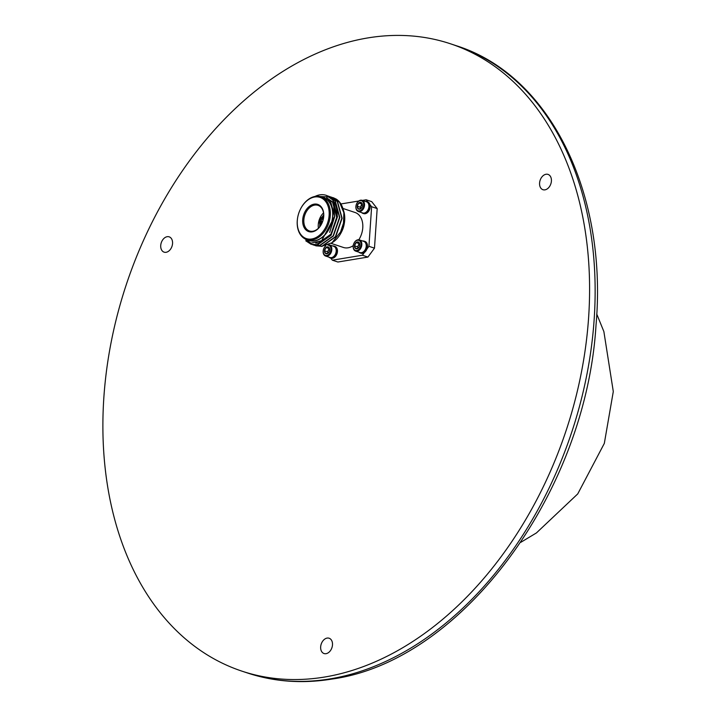 <?xml version="1.0" encoding="UTF-8"?>
<svg xmlns="http://www.w3.org/2000/svg" width="717" height="717" viewBox="0 0 717 717"><rect width="100%" height="100%" fill="white"/><g stroke="black" fill="none" stroke-linecap="round" stroke-linejoin="round"><path stroke-width="1.08" d="M167.169 236.7A8.066 5.655 -71.6 0 0 160.913 244.085A8.066 5.655 -71.6 0 0 164.094 252.151A8.066 5.655 -71.6 0 0 166.111 252.294A8.066 5.655 -71.6 0 0 172.367 244.909A8.066 5.655 -71.6 0 0 169.185 236.843A8.066 5.655 -71.6 0 0 167.169 236.7M546.031 174.258A8.066 5.655 -71.6 0 0 539.767 181.643A8.066 5.655 -71.6 0 0 542.948 189.709A8.066 5.655 -71.6 0 0 544.965 189.853A8.066 5.655 -71.6 0 0 551.221 182.468A8.066 5.655 -71.6 0 0 548.039 174.401A8.066 5.655 -71.6 0 0 546.031 174.258M327.104 638.085A8.066 5.655 -71.6 0 0 320.849 645.47A8.066 5.655 -71.6 0 0 324.03 653.537A8.066 5.655 -71.6 0 0 326.047 653.68A8.066 5.655 -71.6 0 0 332.303 646.295A8.066 5.655 -71.6 0 0 329.121 638.229A8.066 5.655 -71.6 0 0 327.104 638.085M368.027 37.893A330.555 231.699 108.4 0 1 450.563 43.818A330.555 231.699 108.4 0 1 581.012 374.328A330.555 231.699 108.4 0 1 324.451 677.063A330.555 231.699 108.4 0 1 241.907 671.139A330.555 231.699 108.4 0 1 111.467 340.629A330.555 231.699 108.4 0 1 368.027 37.893M331.872 242.848A22.532 15.792 -71.6 0 0 341.597 231.815A22.532 15.792 -71.6 0 0 344.214 223.928A22.532 15.792 -71.6 0 0 344.698 220.253A22.532 15.792 -71.6 0 0 343.344 210.036M322.399 222.127L319.397 221.132A4.096 2.868 -71.6 0 1 322.327 217.143L322.91 217.341M323.627 217.143A4.096 2.868 -71.6 0 0 322.928 217.045L322.874 217.843A3.28 2.294 108.4 0 1 323.519 217.977M321.458 224.179A3.28 2.294 108.4 0 1 319.952 221.822L321.108 221.911A2.456 1.721 -71.6 0 0 321.852 223.408M321.108 221.911L322.327 222.315M319.818 223.847A11.472 8.039 -71.6 0 0 319.773 224.358A11.472 8.039 -71.6 0 0 319.8 226.706M323.403 218.676A13.515 9.473 -71.6 0 0 323.681 216.543A13.515 9.473 -71.6 0 0 318.034 205.349A13.515 9.473 -71.6 0 0 303.856 219.814A13.515 9.473 -71.6 0 0 309.502 230.999A13.515 9.473 -71.6 0 0 321.781 223.552M318.42 228.239A13.515 9.473 108.4 0 1 318.267 224.609A13.515 9.473 108.4 0 1 323.519 212.904M323.726 216.265A14.331 10.047 108.4 0 1 323.421 218.595A14.331 10.047 108.4 0 1 321.745 223.623A14.331 10.047 108.4 0 1 309.502 231.815A14.331 10.047 108.4 0 1 302.699 219.725A14.331 10.047 108.4 0 1 314.154 204.139A14.331 10.047 108.4 0 1 323.726 216.265M329.13 215.369A21.707 15.218 -71.6 0 0 318.832 197.067A21.707 15.218 -71.6 0 0 300.289 209.472A21.707 15.218 -71.6 0 0 297.752 217.081A21.707 15.218 -71.6 0 0 297.295 220.621A21.707 15.218 -71.6 0 0 311.778 238.985A21.707 15.218 -71.6 0 0 329.13 215.369M300.315 209.4A22.532 15.792 108.4 0 1 300.351 209.337A22.532 15.792 108.4 0 1 320.875 196.799A22.532 15.792 108.4 0 1 330.286 215.459A22.532 15.792 108.4 0 1 306.652 239.559A22.532 15.792 108.4 0 1 297.25 220.899A22.532 15.792 108.4 0 1 297.725 217.224A22.532 15.792 108.4 0 1 297.743 217.152M320.875 196.799L323.233 197.587A22.532 15.792 108.4 0 1 332.643 216.238A22.532 15.792 108.4 0 1 309.009 240.338L306.652 239.559M343.416 223.489A22.729 15.935 108.4 0 1 343.398 223.614A22.729 15.935 108.4 0 1 340.745 231.573A22.729 15.935 108.4 0 1 340.718 231.627M343.38 223.65L340.692 231.681M340.53 232.012L343.488 223.112L340.53 232.012L331.989 242.758L321.35 246.424M331.971 197.3L339.535 202.248L343.864 212.779L343.488 223.112M307.001 239.666A22.729 15.935 -71.6 0 0 332.796 216.211A22.729 15.935 -71.6 0 0 321.216 196.915M302.413 237.004L310.891 243.171L321.619 240.769L334.651 216.355L330.51 201.199L318.76 196.324M316.305 196.27L329.488 197.014C334.893 201.101 337.465 207.634 337.205 216.633L330.797 235.14L317.326 244.667L311.061 244.255L305.756 240.795M314.951 196.449L315.552 196.162A25.597 17.943 108.4 0 1 326.145 195.32A25.597 17.943 108.4 0 1 329.488 197.014M326.244 195.356L332.903 200.043L337.492 216.731L331.093 235.239L317.613 244.766L311.205 244.3M327.346 195.768L334.92 200.715L339.508 217.403L333.109 235.911L319.63 245.438L312.379 244.64M328.52 196.108L335.206 200.814L339.804 217.502L333.396 236.001L319.925 245.537L313.517 245.071M329.659 196.53L337.232 201.486L341.821 218.174L335.422 236.673L321.942 246.209L314.682 245.411M330.833 196.879L337.519 201.576L342.108 218.273L335.708 236.771L322.229 246.307L315.83 245.841M358.805 239.783A18.436 12.924 -71.6 0 0 362.775 227.755A18.436 12.924 -71.6 0 0 355.076 212.492L342.905 208.441M362.318 205.976L361.305 202.588L358.706 203.019L357.2 206.2L358.303 208.961L360.902 208.53A3.549 2.483 108.4 0 1 359.575 209.203A3.549 2.483 108.4 0 1 358.303 208.961A3.549 2.483 108.4 0 1 357.2 206.2A3.549 2.483 108.4 0 1 358.706 203.019A3.549 2.483 108.4 0 1 361.305 202.588A3.549 2.483 108.4 0 1 362.408 205.349A3.549 2.483 108.4 0 1 362.327 205.922A3.549 2.483 108.4 0 1 361.915 207.168A3.549 2.483 108.4 0 1 360.902 208.53L361.664 207.598M360.158 200.643A5.306 3.719 108.4 0 1 363.698 205.134A5.306 3.719 108.4 0 1 359.459 210.906A5.306 3.719 108.4 0 1 356.026 205.546A5.306 3.719 108.4 0 1 356.645 203.691A5.306 3.719 108.4 0 1 360.158 200.643M356.672 203.646A5.897 4.132 108.4 0 1 356.69 203.592A5.897 4.132 108.4 0 1 360.597 200.204A5.897 4.132 108.4 0 1 362.067 200.312A5.897 4.132 108.4 0 1 364.397 206.209A5.897 4.132 108.4 0 1 359.817 211.614A5.897 4.132 108.4 0 1 358.348 211.506A5.897 4.132 108.4 0 1 356.008 205.662A5.897 4.132 108.4 0 1 356.017 205.6M362.067 200.312L366.459 201.773A5.897 4.132 108.4 0 1 368.923 206.657A5.897 4.132 108.4 0 1 368.798 207.616A5.897 4.132 108.4 0 1 368.108 209.687A5.897 4.132 108.4 0 1 364.209 213.066A5.897 4.132 108.4 0 1 362.73 212.967L358.348 211.506M365.347 201.405A6.22 4.356 108.4 0 1 366.754 201.531L367.588 201.809A6.22 4.356 108.4 0 1 367.83 201.907A6.22 4.356 108.4 0 1 369.963 204.605A6.22 4.356 108.4 0 1 365.213 213.72A6.22 4.356 108.4 0 1 363.662 213.612L362.829 213.334A6.22 4.356 108.4 0 1 361.628 212.599M366.754 201.531A6.22 4.356 108.4 0 1 369.21 207.751A6.22 4.356 108.4 0 1 364.388 213.442A6.22 4.356 108.4 0 1 362.829 213.334M359.62 245.572L358.608 242.185L356.008 242.615L354.503 245.797L355.605 248.557L358.204 248.127A3.549 2.483 108.4 0 1 356.869 248.799A3.549 2.483 108.4 0 1 355.605 248.557A3.549 2.483 108.4 0 1 354.503 245.797A3.549 2.483 108.4 0 1 356.008 242.615A3.549 2.483 108.4 0 1 358.608 242.185A3.549 2.483 108.4 0 1 359.71 244.945A3.549 2.483 108.4 0 1 359.629 245.519A3.549 2.483 108.4 0 1 359.217 246.765A3.549 2.483 108.4 0 1 358.204 248.127L358.966 247.204M357.46 240.24A5.306 3.719 108.4 0 1 361.001 244.73A5.306 3.719 108.4 0 1 356.752 250.502A5.306 3.719 108.4 0 1 353.329 245.151A5.306 3.719 108.4 0 1 353.947 243.287A5.306 3.719 108.4 0 1 357.46 240.24M353.965 243.242A5.897 4.132 108.4 0 1 353.992 243.188A5.897 4.132 108.4 0 1 357.891 239.801A5.897 4.132 108.4 0 1 359.369 239.908A5.897 4.132 108.4 0 1 361.691 245.806A5.897 4.132 108.4 0 1 357.12 251.21A5.897 4.132 108.4 0 1 355.641 251.102A5.897 4.132 108.4 0 1 353.311 245.259A5.897 4.132 108.4 0 1 353.32 245.196M359.369 239.908L363.761 241.369A5.897 4.132 108.4 0 1 366.217 246.254A5.897 4.132 108.4 0 1 366.091 247.213A5.897 4.132 108.4 0 1 365.41 249.283A5.897 4.132 108.4 0 1 361.511 252.671A5.897 4.132 108.4 0 1 360.033 252.563L355.641 251.102M362.65 241.002A6.22 4.356 108.4 0 1 364.057 241.136L364.89 241.405A6.22 4.356 108.4 0 1 366.934 249.032A6.22 4.356 108.4 0 1 364.379 252.509A6.22 4.356 108.4 0 1 362.515 253.316A6.22 4.356 108.4 0 1 360.965 253.209L360.131 252.931A6.22 4.356 108.4 0 1 358.921 252.196M364.057 241.136A6.22 4.356 108.4 0 1 366.512 247.347A6.22 4.356 108.4 0 1 361.682 253.038A6.22 4.356 108.4 0 1 360.131 252.931M330.689 258.066A6.22 4.356 -71.6 0 0 330.931 258.156A6.22 4.356 -71.6 0 0 332.482 258.272A6.22 4.356 -71.6 0 0 337.313 252.572A6.22 4.356 -71.6 0 0 334.857 246.361L334.023 246.083A6.22 4.356 108.4 0 1 336.479 252.294A6.22 4.356 108.4 0 1 331.657 257.995A6.22 4.356 108.4 0 1 330.098 257.878A6.22 4.356 108.4 0 1 328.897 257.143M332.616 245.949A6.22 4.356 108.4 0 1 334.023 246.083M328.807 244.739A5.897 4.132 108.4 0 1 329.336 244.855L333.728 246.316A5.897 4.132 108.4 0 1 336.192 251.201A5.897 4.132 108.4 0 1 336.067 252.16A5.897 4.132 108.4 0 1 335.377 254.23A5.897 4.132 108.4 0 1 331.478 257.618A5.897 4.132 108.4 0 1 329.999 257.511L325.617 256.05A5.897 4.132 108.4 0 1 323.277 250.206A5.897 4.132 108.4 0 1 323.286 250.152M329.336 244.855A5.897 4.132 108.4 0 1 331.666 250.753A5.897 4.132 108.4 0 1 327.086 256.157A5.897 4.132 108.4 0 1 325.617 256.05M327.92 245.151A5.306 3.719 108.4 0 1 330.94 250.009A5.306 3.719 108.4 0 1 326.728 255.449A5.306 3.719 108.4 0 1 323.295 250.099A5.306 3.719 108.4 0 1 323.914 248.234A5.306 3.719 108.4 0 1 325.787 245.913M329.587 250.52L328.574 247.141L325.975 247.562L324.478 250.753L325.572 253.504L328.171 253.074A3.549 2.483 108.4 0 1 326.844 253.746A3.549 2.483 108.4 0 1 325.572 253.504A3.549 2.483 108.4 0 1 324.478 250.753A3.549 2.483 108.4 0 1 325.975 247.562A3.549 2.483 108.4 0 1 328.574 247.141A3.549 2.483 108.4 0 1 329.677 249.892A3.549 2.483 108.4 0 1 329.596 250.475A3.549 2.483 108.4 0 1 329.184 251.712A3.549 2.483 108.4 0 1 328.171 253.074L328.933 252.151M366.934 249.032L368.932 246.316L374.48 248.163L367.929 257.071L362.39 255.225L364.379 252.509M362.39 255.225L332.356 260.181L337.895 262.019L367.929 257.071M330.698 258.084L332.356 260.181M362.381 200.419L366.163 199.792L371.711 201.638L377.178 208.566L371.63 206.72L369.963 204.605M340.88 203.96L358.769 201.011M367.83 201.907L366.163 199.792M377.178 208.566L374.48 248.163M371.63 206.72L368.932 246.316M331.12 243.377L343.443 247.473A18.436 12.924 -71.6 0 0 353.239 245.644M335.404 254.177L335.377 254.23A5.602 3.926 -71.6 0 0 335.404 254.177A5.602 3.926 -71.6 0 0 336.049 252.214A5.602 3.926 -71.6 0 0 336.058 252.187L336.067 252.16M323.941 248.19A5.897 4.132 108.4 0 1 323.959 248.136A5.897 4.132 108.4 0 1 325.527 245.985M329.417 248.548L325.975 247.562M329.094 248.602L327.588 251.784L324.478 250.753M327.588 251.784L328.117 253.11M365.419 249.256A5.602 3.926 -71.6 0 0 365.428 249.229A5.602 3.926 -71.6 0 0 366.082 247.266A5.602 3.926 -71.6 0 0 366.091 247.24L366.082 247.266M359.45 243.601L356.008 242.615M359.127 243.655L357.622 246.836L354.503 245.797M357.622 246.836L358.15 248.154M368.117 209.66A5.602 3.926 -71.6 0 0 368.135 209.633A5.602 3.926 -71.6 0 0 368.78 207.67A5.602 3.926 -71.6 0 0 368.789 207.643M362.148 204.004L358.706 203.019M361.825 204.058L360.319 207.24L357.2 206.2M360.319 207.24L360.848 208.557M344.214 223.928L344.07 224.672A18.436 12.924 108.4 0 1 341.928 231.134L341.597 231.815M343.864 212.779A25.597 17.943 -71.6 0 0 336.228 199.093L333.136 197.65M323.708 214.966A11.472 8.039 -71.6 0 0 322.005 217.26M323.376 218.828L322.874 217.843M322.596 221.598L320.006 221.033A3.28 2.294 108.4 0 1 322.274 217.941L322.775 218.927A2.456 1.721 -71.6 0 0 321.162 221.114M322.775 218.927L323.313 219.106M320.006 221.033L319.397 221.132M321.037 224.914A4.096 2.868 -71.6 0 1 319.343 221.92L319.952 221.822M322.327 217.143L322.274 217.941M326.683 197.838L332.509 202.033L336.73 217.287L330.913 234.199L318.626 242.911L316.063 243.099M333.728 207.688L334.714 216.615L329.65 232.407M326.809 197.874L332.805 202.131L337.017 217.385L331.2 234.289L318.913 243.009L315.758 243.153M329.999 678.909A330.555 231.699 -71.6 0 0 586.56 376.174A330.555 231.699 -71.6 0 0 456.111 45.664C549.867 75.025 607.756 193.088 596.015 325.168C585.87 493.242 461.434 661.594 331.863 679.071C302.466 683.866 274.324 681.84 247.455 672.976A330.555 231.699 -71.6 0 0 329.999 678.909M450.563 43.818L456.111 45.664M241.907 671.139L247.455 672.976M596.741 314.037L603.875 331.586L613.295 391.545L604.323 443.393L577.741 493.905L536.433 532.928L520.811 542.312M330.931 258.156L330.098 257.878"/></g></svg>
